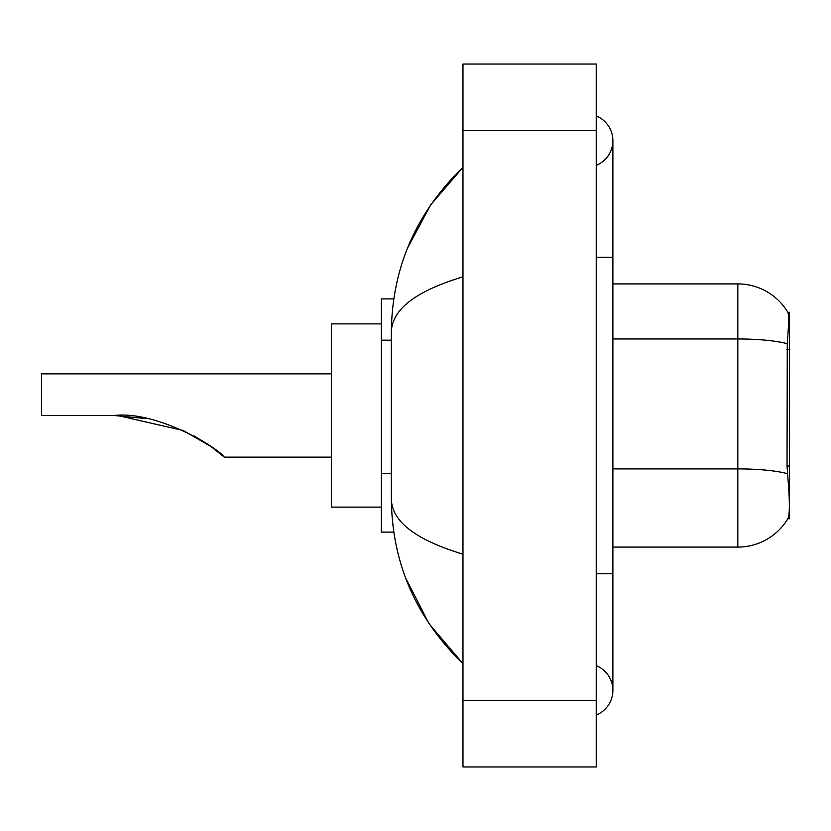 <?xml version="1.0" encoding="UTF-8"?>
<svg xmlns="http://www.w3.org/2000/svg" width="831" height="831" viewBox="0 0 831 831"><rect width="100%" height="100%" fill="white"/><g stroke="black" fill="none" stroke-linecap="round" stroke-linejoin="round"><path stroke-width="1.25" d="M789.45 518.773L787.809 518.773L788.11 518.274C789.782 513.932 789.782 501.322 788.11 480.463L787.04 465.994L787.269 343.733C788.712 325.617 788.941 315.188 787.933 312.435L789.45 312.227L789.45 518.773M393.78 298.9L381.356 298.9L381.356 532.1L393.78 532.1M596.232 573.743L612.883 573.743L612.883 140.657A26.654 26.654 0 0 1 596.232 165.369A26.654 26.654 0 0 0 596.232 115.956A26.654 26.654 0 0 1 612.883 140.657A26.654 26.654 0 0 0 596.232 115.956A26.654 26.654 0 0 1 612.883 140.657M596.232 715.044A26.654 26.654 0 0 0 596.232 665.631A26.654 26.654 0 0 1 596.232 715.044A26.654 26.654 0 0 0 612.883 690.343A26.654 26.654 0 0 1 596.232 715.044M462.971 276.827C415.864 291.027 391.983 309.381 391.349 331.881L391.349 499.119C391.879 521.546 415.76 539.89 462.971 554.173M462.971 766.961L596.232 766.961L596.232 64.039L462.971 64.039L462.971 766.961M391.349 331.881C392.055 267.821 415.936 212.965 462.971 167.311L430.645 204.883L407.564 248.022M405.549 577.763L429.045 623.749L462.971 663.689C415.936 618.025 392.055 563.169 391.349 499.119M788.11 518.274A58.295 58.295 0 0 1 737.814 547.089L612.883 547.089M787.269 343.733A58.295 10.128 180 0 0 737.814 338.965L737.814 283.911A58.295 58.295 0 0 1 787.933 312.435A58.295 58.295 0 0 0 737.814 283.911A58.295 58.295 0 0 1 787.809 312.227A58.295 58.295 0 0 0 737.814 283.911L612.883 283.911M224.318 457.143L210.856 446.455L183.204 430.489L117.773 415.542L183.204 430.489L210.856 446.455L224.318 457.143L331.382 457.143M193.852 435.808L207.044 443.816L194.267 436.036M146.121 418.595L114.138 415.5C156.363 410.566 216.974 447.005 224.318 457.143C216.662 446.766 156.332 410.618 114.138 415.5L145.757 418.523M381.356 323.882L331.382 323.882L331.382 507.118L381.356 507.118M331.382 373.857L41.55 373.857L41.55 415.5L114.138 415.5M789.45 349.394L787.04 349.394M789.45 465.994L787.04 465.994M391.349 340.191L381.356 340.191M391.349 473.452L381.356 473.452M596.232 257.257L612.883 257.257M462.971 700.336L596.232 700.336M462.971 130.664L596.232 130.664M737.814 547.089L737.814 338.965L612.883 338.965M787.456 473.712A58.295 10.128 180 0 0 737.814 468.892L612.883 468.892M612.883 573.743L612.883 690.343M462.971 167.311L457.175 172.91M462.971 663.689L457.175 658.09"/></g></svg>
